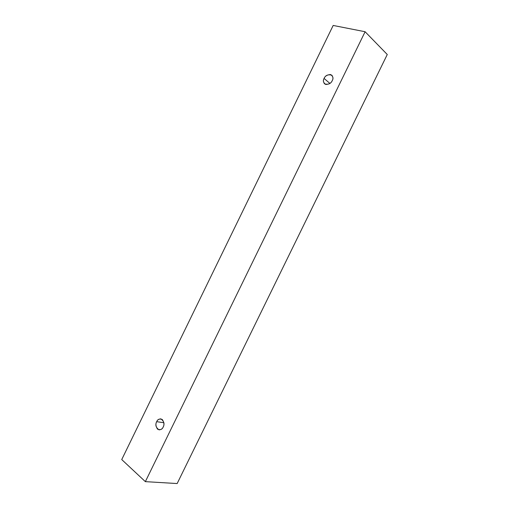 <?xml version="1.0" encoding="UTF-8"?>
<svg xmlns="http://www.w3.org/2000/svg" width="509" height="509" viewBox="0 0 509 509"><rect width="100%" height="100%" fill="white"/><g stroke="black" fill="none" stroke-linecap="round" stroke-linejoin="round"><path stroke-width="0.76" d="M177.157 483.55L387.266 54.508L365.106 31.736L145.358 481.641L177.157 483.55L145.358 481.641L121.734 459.563L333.179 25.45L365.106 31.736L387.266 54.508L177.157 483.55M145.358 481.641L365.106 31.736L333.179 25.45L121.734 459.563L145.358 481.641M156.696 421.668C157.631 419.27 159.489 418.551 162.276 419.505C164.153 422.381 164.445 424.894 163.173 427.045C162.212 429.469 160.341 430.181 157.561 429.176C155.716 426.294 155.423 423.787 156.696 421.668C155.06 424.837 155.856 427.566 159.062 429.863C161.194 429.641 162.562 428.705 163.173 427.045C164.789 423.895 164.019 421.166 160.844 418.856C158.687 419.053 157.306 419.995 156.696 421.668L163.879 422.731L156.696 421.668M324.087 78.443C325.009 76.07 327.179 74.766 330.583 74.543C333.058 76.274 333.618 78.284 332.269 80.581C331.327 82.986 329.151 84.284 325.735 84.475C323.298 82.719 322.751 80.708 324.087 78.443C323.056 80.104 323.215 81.911 324.564 83.87C328.305 84.818 330.875 83.724 332.269 80.581C333.293 78.933 333.147 77.139 331.83 75.186C328.07 74.199 325.493 75.281 324.087 78.443L329.902 83.419L324.087 78.443"/></g></svg>
